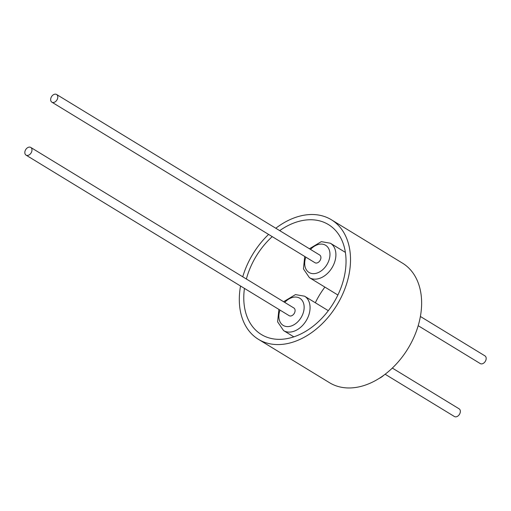 <?xml version="1.0" encoding="UTF-8"?>
<svg xmlns="http://www.w3.org/2000/svg" width="511" height="511" viewBox="0 0 511 511"><rect width="100%" height="100%" fill="white"/><g stroke="black" fill="none" stroke-linecap="round" stroke-linejoin="round"><path stroke-width="0.77" d="M420.387 316.475L484.945 355.867A4.51 3.168 121.4 0 1 485.45 361.105A4.51 3.168 121.4 0 1 480.627 363.755A4.51 3.168 121.4 0 1 480.251 363.57L418.19 325.699M392.333 368.073L459.121 408.826A4.51 3.168 121.4 0 1 459.625 414.063A4.51 3.168 121.4 0 1 454.803 416.708A4.51 3.168 121.4 0 1 454.42 416.522L385.134 374.244M30.373 147.245A4.51 3.168 121.4 0 1 30.749 147.43A4.51 3.168 121.4 0 1 31.254 152.668A4.51 3.168 121.4 0 1 26.438 155.318A4.51 3.168 121.4 0 1 26.055 155.133A4.51 3.168 121.4 0 1 25.55 149.895A4.51 3.168 121.4 0 1 30.373 147.245M26.055 155.133L289.156 315.677A4.51 3.168 -58.6 0 0 289.539 315.862A4.51 3.168 -58.6 0 0 294.362 313.217A4.51 3.168 -58.6 0 0 293.857 307.98L30.749 147.43M56.197 94.292A4.51 3.168 121.4 0 1 56.58 94.478A4.51 3.168 121.4 0 1 57.085 99.715A4.51 3.168 121.4 0 1 52.263 102.36A4.51 3.168 121.4 0 1 51.879 102.174A4.51 3.168 121.4 0 1 51.375 96.937A4.51 3.168 121.4 0 1 56.197 94.292M56.58 94.478L319.682 255.021A4.51 3.168 121.4 0 1 320.186 260.259A4.51 3.168 121.4 0 1 315.364 262.91A4.51 3.168 121.4 0 1 314.987 262.724L51.879 102.174M275.793 228.245A70.033 49.165 121.4 0 1 331.39 219.762A70.033 49.165 121.4 0 1 341.361 296.961A70.033 49.165 121.4 0 1 258.432 339.33A70.033 49.165 121.4 0 1 240.54 286.013M242.738 276.79A70.033 49.165 121.4 0 1 248.455 262.137A70.033 49.165 121.4 0 1 268.594 234.415M331.39 219.762L402.502 263.152A70.033 49.165 121.4 0 1 412.473 340.352A70.033 49.165 121.4 0 1 329.538 382.72L258.432 339.33M324.894 287.093A64.399 45.204 -58.6 0 0 315.594 302.225A64.399 45.204 -58.6 0 0 315.332 302.761M246.372 279.006A64.399 45.204 121.4 0 1 252.198 263.535A64.399 45.204 121.4 0 1 272.229 236.631M279.702 230.627A64.399 45.204 121.4 0 1 328.452 224.578A64.399 45.204 121.4 0 1 337.624 295.556A64.399 45.204 121.4 0 1 261.364 334.52A64.399 45.204 121.4 0 1 244.45 288.396M379.124 378.421A16.205 11.376 -58.6 0 0 383.799 375.246M293.838 336.858L283.579 330.598A20.153 14.142 -58.6 0 0 291.423 331.914A20.153 14.142 -58.6 0 0 308.542 315.824A20.153 14.142 -58.6 0 0 304.575 296.195L295.46 294.598L283.599 301.72M280.009 310.094A15.924 11.178 -58.6 0 0 289.411 326.459A15.924 11.178 -58.6 0 0 303.975 309.704A15.924 11.178 -58.6 0 0 293.601 297.198A15.924 11.178 -58.6 0 0 284.704 302.397M337.886 295.019L309.404 277.645A20.153 14.142 -58.6 0 0 317.248 278.961A20.153 14.142 -58.6 0 0 334.373 262.871A20.153 14.142 -58.6 0 0 330.4 243.242L321.291 241.639L309.43 248.768M305.834 257.142A15.924 11.178 -58.6 0 0 315.236 273.506A15.924 11.178 -58.6 0 0 329.799 256.746A15.924 11.178 -58.6 0 0 319.432 244.239A15.924 11.178 -58.6 0 0 310.528 249.438M328.324 310.688L304.575 296.195M309.404 277.645L303.445 268.888L304.728 256.465M345.379 252.383L330.4 243.242M278.904 309.423L277.62 321.841L283.579 330.598"/></g></svg>
